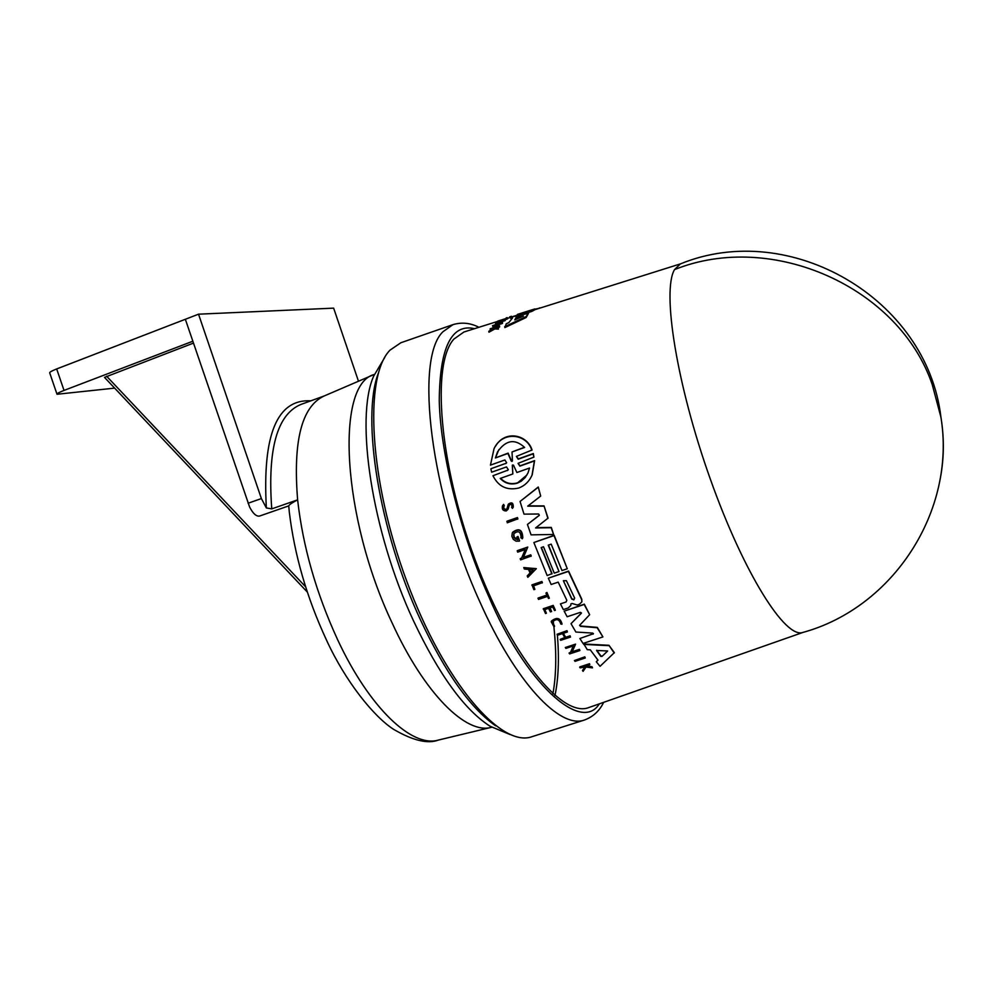 <?xml version="1.0" encoding="UTF-8"?>
<svg xmlns="http://www.w3.org/2000/svg" width="993" height="993" viewBox="0 0 993 993"><rect width="100%" height="100%" fill="white"/><g stroke="black" fill="none" stroke-linecap="round" stroke-linejoin="round"><path stroke-width="1.49" d="M939.564 482.126C944.082 460.814 944.542 439.167 940.93 417.209C956.383 510.861 893.129 607.691 802.952 632.417C785.438 639.157 743.782 573.346 710.293 479.011C676.655 384.812 661.772 290.887 674.52 269.612L680.366 263.915C789.832 218.994 926.99 298.595 940.93 417.209L932.29 384.75C899.224 286.977 771.846 230.401 674.52 269.612M474.542 328.671C451.492 323.346 439.725 347.389 439.254 400.787C440.482 456.631 462.788 539.311 488.618 596.197C524.441 681.248 580.632 734.013 599.35 703.851M373.703 374.684L323.879 396.108C301.649 406.683 292.898 441.264 297.627 499.851C292.29 502.595 289.323 504.605 288.727 505.896L289.298 511.978C294.474 554.95 306.775 597.463 326.225 639.504M593.057 634.167L592.759 633.1L575.878 632.032L571.012 623.691L581.439 612.979L580.409 612.346L567.152 616.752L564.161 611.142L584.182 604.476L589.656 614.704L579.602 625.342L580.52 626.335L597.165 627.725L602.912 636.923L583.052 643.452L579.875 638.511L593.466 633.658M564.161 611.142L584.331 604.154L589.656 614.704M579.738 625.094L580.669 625.987L597.314 627.39L602.912 636.923M579.875 638.511L593.193 633.819M539.1 515.528L527.432 524.453L539.348 515.193L538.591 514.002L524.019 514.138L520.059 501.465L538.256 487.029L540.688 496.066L538.256 487.029M528.115 505.859L544.015 505.871L548.062 518.11L535.599 527.941L551.152 527.717L553.597 534.47L531.069 534.855L527.432 524.453M535.997 527.643L551.301 527.407L553.597 534.47M570.801 605.445L568.232 607.939L563.341 609.565L560.424 603.881L566.047 602.006L566.829 600.281L558.19 582.134L551.152 584.492L548.322 578.199L568.443 571.409L581.625 599.487L581.886 601.832L579.465 604.203L577.181 604.973L572.092 603.483L570.913 603.856L570.801 605.445L570.925 604.191M548.322 578.199L568.592 571.099L581.774 599.164L581.886 601.832M541.384 547.503L552.058 573.644L547.168 575.555L533.862 542.526L554.02 535.599L567.288 568.753L561.964 570.553L551.202 544.139L548.248 545.157L558.997 571.546L554.268 573.147L543.506 546.771L541.135 547.577L551.909 573.942M533.862 542.526L554.168 535.301L567.288 568.753M548.484 545.07L558.997 571.546M583.834 644.035L608.957 645.289L614.357 652.649L600.057 666.303L596.284 661.76L597.985 660.171L590.276 649.807L587.285 649.683L583.834 644.035M596.284 661.76L597.873 660.022M512.636 532.236C519.029 527.717 522.417 529.554 522.802 537.734L522.442 538.479M518.011 536.456L519.575 540.825L518.011 536.456L516.807 537.126L517.701 539.633C514.374 539.05 513.083 537.101 513.828 533.775L514.076 536.89L516.645 539.162M569.051 653.071L570.541 652.277L573.309 645.946L565.873 648.392L565.302 647.51L575.568 644.134L572.092 652.078L579.304 649.707L579.887 650.552L569.634 653.915L569.051 653.071L570.379 652.637L573.309 645.946M565.302 647.51L575.568 644.134M572.253 651.706L579.453 649.348L579.887 650.552M517.365 550.631L527.779 547.056L523.435 557.334L530.771 554.826L531.23 556.018L520.655 559.878L520.183 558.699L521.536 558.227L525.21 549.563L517.663 552.145L517.365 550.631M520.183 558.699L521.66 557.942M523.745 567.574L536.344 568.654L527.842 577.355L527.233 575.94L530.076 573.073L528.586 569.486L524.341 569.014L523.745 567.574L536.183 568.952M527.233 575.94L530.039 572.961M563.329 633.323L565.712 637.258L570.069 635.818L570.491 637.084L560.697 640.311L560.126 639.393L564.98 637.791L562.448 633.608L557.594 635.21L557.036 634.279L566.842 631.027L567.4 631.97L563.031 633.422L565.712 637.258M560.126 639.393L564.818 637.543M557.036 634.279L566.991 630.692L567.4 631.97M544.822 609.59L546.386 613.24L544.561 609.677L548.558 608.337L550.395 611.899L551.599 611.502L549.774 607.939L552.716 606.959L554.541 610.521L555.372 610.248L553.213 605.407L555.372 610.248M546.386 613.24L545.517 613.525L543.357 608.697L553.213 605.407M550.035 607.853L551.599 611.502M509.074 505.511L508.118 509.198L506.306 510.923C503.029 510.985 501.75 509.322 502.47 505.909L503.55 504.407L504.27 505.487L503.439 508.292L505.586 509.744L507.051 508.59L508.18 504.543C511.457 502.061 513.108 503.004 513.133 507.373L512.388 508.404L511.743 507.026M503.525 506.542L504.183 508.888L506.095 509.359M508.428 504.109C511.718 501.8 513.344 502.781 513.307 507.063L513.133 507.373M509.248 505.214L508.118 509.198M586.466 665.782L592.064 666.787L592.486 667.867L586.031 667.048L583.09 671.342L582.643 670.238L584.964 666.911M582.481 670.647L585.063 666.924L580.135 667.855L579.838 666.899L589.532 663.721L589.83 664.677L586.081 665.906L592.486 667.867M551.463 621.072C556.8 616.864 560.325 617.82 562.026 623.939L560.784 624.026C559.245 619.036 556.415 618.366 552.282 622.003L554.578 626.173L554.082 626.968L551.202 621.717C556.39 617.149 559.953 617.994 561.877 624.274M552.282 622.003L554.578 626.173M537.945 598.345L546.994 595.316L545.927 593.069L546.92 592.473L549.34 598.183L548.496 598.456L547.503 596.396L538.467 599.424L538.107 598.034L546.882 595.08M532 584.84L541.893 581.501L542.401 582.643L533.34 585.957L534.879 589.358L533.899 589.693L532 584.84M533.589 585.87L534.879 589.358M507.038 521.188L517.452 517.564L517.874 518.842L507.286 522.777L507.038 521.188M574.426 660.556L584.815 656.832L585.249 657.999L575.021 661.35L574.426 660.556L584.654 657.205L585.249 657.999M491.088 468.659L505.934 463.346L491.088 468.659M495.569 446.167C505.052 429.746 527.221 434.512 532.049 449.99L516.397 456.408L518.197 459.213L533.142 453.863L533.924 457.115L518.036 463.359L519.873 466.139L534.408 460.951L532 475.225C529.269 481.394 524.875 485.664 518.818 488.01C507.038 490.716 498.424 486.62 492.962 475.721L507.584 470.272L492.962 475.721M516.397 456.408L518.383 458.89L533.328 453.54L533.924 457.115M518.036 463.359L520.059 465.816L534.594 460.64L532.186 474.915L530.746 477.72M491.423 329.527L490.294 329.887L490.294 328.708L499.566 325.865L495.768 327.293L498.188 328.273L494.688 328.075L488.767 331.339L493.459 328.435M499.566 325.865L499.566 327.032L497.282 327.74M498.436 327.802L498.399 329.13L494.899 328.919L488.978 332.196L488.767 331.339M528.487 313.378L526.129 317.512L504.854 327.591L506.269 323.755L508.813 322.601L512.574 317.934L510.675 318.319L512.611 316.755L528.487 313.378L525.918 316.68L504.63 326.722M497.481 321.447L463.892 332.022L453.851 339.122C431.459 363.773 439.055 462.639 474.691 558.649C510.092 654.834 561.976 718.361 588.812 707.55L803.126 632.367M527.705 311.38L512.996 316.655M514.771 319.92L516.037 317.499L523.46 316.035L514.771 319.92M512.4 460.553L511.954 461.435L511.196 460.988L507.907 453.453L495.383 457.959L497.555 451.852C505.884 439.936 514.895 438.459 524.614 447.446L512.04 451.964L512.4 460.553M495.383 457.959L508.106 453.131L511.395 460.665L512.363 460.988M529.542 468.026L527.978 472.953L525.16 477.571L521.226 481.208L517.465 483.119C510.75 485.056 505.003 483.492 500.224 478.44L512.835 473.959L512.376 465.047L513.48 465.146L516.881 472.519L529.542 468.026M500.584 478.316C505.313 483.219 510.998 484.721 517.651 482.809L526.935 474.989M601.969 656.423L600.777 656.361L596.582 650.477L607.629 650.974L601.969 656.423L607.517 651.172M596.731 650.254L600.939 655.976L602.118 656.038M574.662 598.084L573.842 599.884L571.72 599.064L563.366 580.706L566.395 580.694L574.662 598.084M390.05 350.107C363.81 376.31 369.135 480.153 406.658 580.967C443.921 681.943 501.018 748.188 531.95 736.694L584.505 719.999C560.04 729.309 515.665 682.625 479.78 601.646C430.403 493.869 414.404 358.287 443.002 331.712L452.994 324.624L400.899 342.734L390.05 350.107M358.485 381.238L333.648 308.14L198.526 314.185L185.343 319.274L249.591 506.964C252.905 513.468 256.194 516.509 259.446 516.087L288.727 505.896M324.376 395.897L300.792 404.499C277.109 414.429 267.427 449.233 271.747 508.875L266.36 507.944L261.382 498.573L198.526 314.185M511.581 318.952L510.675 318.319M502.532 322.291L502.446 323.445L492.739 326.449L492.54 325.654L502.532 322.291L492.54 325.654M511.668 316.99L511.482 316.283L509.93 316.779L510.117 317.499L507.448 318.356M507.386 318.083L498.523 321.67L505.313 319.56L505.201 320.59L495.544 323.594L495.668 322.564L504.407 319.113L497.778 321.087L507.386 318.083L507.572 318.827L505.35 319.696M529.48 310.598L534.805 308.947L535.004 309.692L531.751 311.442L520.531 314.955M502.446 323.445L502.247 322.638M494.899 328.919L494.688 328.075M498.399 329.13L498.188 328.273M499.566 327.032L499.355 326.2M493.36 328.038L490.083 329.043M507.262 317.611L506.169 317.934M509.781 317.623L509.595 316.891M505.201 320.59L505.003 319.82L495.358 322.824M526.129 317.512L525.918 316.68M517.192 314.694L527.693 311.33M531.751 311.442L531.565 310.685L512.959 316.506M534.805 308.947L531.565 310.685M539.497 308.227L534.879 309.22M540.515 307.904L539.422 307.942M507.386 470.583L508.329 469.701L506.492 466.921L491.659 472.209L490.89 468.969M505.735 463.669L506.653 462.788L504.878 459.97L490.455 465.134L494.005 448.824C502.16 430.515 526.824 433.494 531.851 450.301M517.452 517.564L517.701 519.153M506.864 521.499L517.291 517.874M541.893 581.501L542.252 582.953M531.851 585.15L541.744 581.811M546.92 592.473L549.34 598.183M545.927 593.069L546.758 592.796M589.532 663.721L589.83 664.677M579.676 667.284L589.37 664.118M503.377 504.717L504.096 505.797M509.186 505.201C511.01 503.811 511.941 504.345 511.954 506.79L511.569 507.336M543.196 609.019L553.064 605.73M570.069 635.818L570.491 637.084M565.551 637.605L569.92 636.165M530.771 554.826L531.069 556.316M523.435 557.334L530.61 555.137M527.779 547.056L523.274 557.644M517.204 550.929L527.618 547.354M519.413 541.123L516.112 541.197L513.282 539.348L511.867 536.294L512.264 532.968C518.569 527.904 522.033 529.592 522.641 538.032L522.268 538.777L520.891 537.598M516.807 537.126L517.849 536.766M513.828 533.775C518.222 530.25 520.617 531.416 521.04 537.287L520.791 537.796M608.957 645.289L614.208 653.034M583.685 644.395L608.808 645.661M560.424 603.881L566.047 602.006M520.059 501.465L538.082 487.34M544.015 505.871L547.9 518.42M540.688 496.066L527.717 506.157L543.854 506.169M571.012 623.691L581.302 613.314M533.129 569.994L530.56 572.576L529.306 569.572L533.129 569.994M520.953 317.226L516.236 318.281L514.957 319.845M512.04 451.964L524.453 447.26M498.821 449.692L495.594 457.636M512.835 473.959L512.301 465.568M529.604 569.61L530.56 572.576M530.721 572.278L533.005 569.982M563.366 580.706L571.856 598.742L573.991 599.561M271.747 508.875L297.627 499.851C302.877 546.572 316.208 593.169 337.595 639.653C369.483 708.133 412.045 747.903 438.298 740.095L491.026 727.41M193.461 343.106L104.501 377.39L307.333 592.076M192.828 341.232L64.024 390.423C59.059 392.359 56.725 393.638 57.023 394.258L114.654 388.126M185.343 319.274L56.675 368.949C51.723 370.91 49.402 372.226 49.712 372.909L56.961 394.084M384.713 357.505L373.678 376.111C354.811 418.14 371.928 531.95 413.398 620.613C438.968 674.768 464.563 709.983 490.157 726.28L510.141 734.572M378.345 373.169C361.067 417.718 379.152 531.218 420.399 619.694C445.361 672.832 470.459 708.22 495.656 725.846M552.915 693.784C556.303 675.203 556.639 652.91 553.908 626.881M553.784 625.727L553.2 620.588M374.361 374.398L374.1 374.522C335.435 384.39 341.704 516.894 392.185 623.07C424.421 693.635 466.338 734.894 491.448 727.298L491.734 727.248M248.076 503.24L261.382 498.573M517.229 317.872L517.03 317.077M516.236 318.281L516.037 317.499M310.883 400.824C277.146 398.888 262.301 434.599 266.36 507.944M106.623 376.235L305.621 586.813M64.024 390.423L56.675 368.949M603.657 702.336C599.499 710.914 593.119 716.797 584.505 719.999M326.486 640.063C345.564 681.719 373.951 716.747 393.625 729.359C412.877 740.555 427.76 744.142 438.298 740.095M680.54 263.853L534.991 309.655M512.971 316.581L510.117 317.475M530.87 310.164L517.576 314.347M478.911 327.293C470.434 322.911 461.795 322.03 452.994 324.624M554.963 695.584C558.476 678.765 559.282 658.533 557.396 634.875"/></g></svg>
